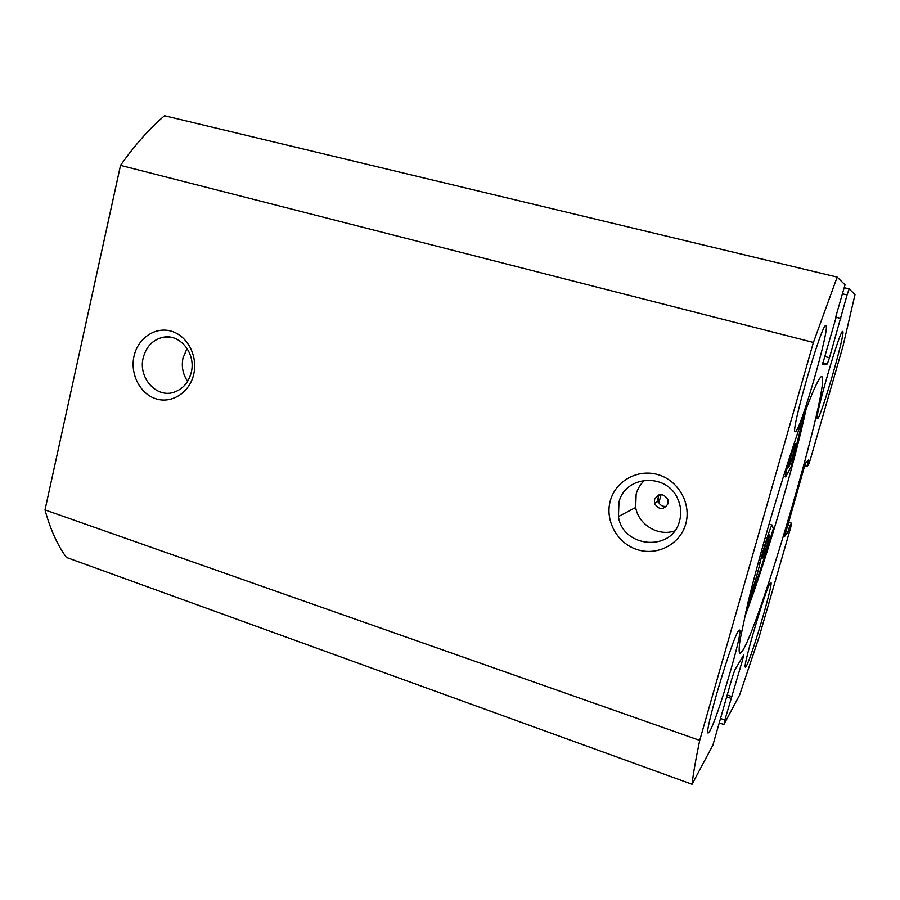 <?xml version="1.0" encoding="UTF-8"?>
<svg xmlns="http://www.w3.org/2000/svg" width="900" height="900" viewBox="0 0 900 900"><rect width="100%" height="100%" fill="white"/><g stroke="black" fill="none" stroke-linecap="round" stroke-linejoin="round"><path stroke-width="1.35" d="M658.856 502.819L661.106 494.55M193.725 374.254C189.641 392.524 171.833 403.942 155.993 398.812C140.085 393.941 129.904 374.006 134.032 356.108C137.925 338.13 155.317 326.363 171.349 331.2C187.447 335.779 198.045 356.062 193.725 374.254M143.201 357.829C138.004 377.662 156.409 398.441 173.993 392.22C182.824 389.115 188.584 382.522 191.25 372.42C196.166 353.745 180.18 333.697 163.406 337.207C153 339.514 146.273 346.387 143.201 357.829M685.755 523.868C680.242 544.163 657.428 556.132 637.414 549.664C617.321 543.499 604.744 520.762 610.279 500.918C615.499 480.983 637.74 468.551 658.035 474.66C678.398 480.476 691.56 503.662 685.755 523.868M618.952 502.358L618.435 516.566C622.822 548.145 672.379 552.105 679.613 520.785C681.592 513.326 680.962 506.014 677.722 498.859C666.697 472.343 624.836 475.279 618.952 502.358M654.435 499.567L654.446 503.336C659.002 510.176 663.536 510.289 668.07 503.674L667.935 499.489C663.21 493.043 658.71 493.076 654.435 499.567M656.989 501.941L658.192 497.565L658.215 501.277C659.633 505.012 662.321 506.734 666.293 506.43M644.771 480.173C640.564 483.964 637.695 488.599 636.154 494.077L635.659 507.476C638.528 524.689 658.148 536.648 674.617 530.944M187.099 348.424L183.049 357.829C181.282 366.435 182.812 374.265 187.627 381.33M821.419 376.56C819.146 377.775 814.354 387.608 807.39 405.731C797.636 431.73 784.418 472.095 771.773 514.822C762.221 547.515 754.301 576.686 748.001 602.37L740.025 640.012C738.956 647.786 738.866 652.298 739.766 653.558L742.691 650.587C761.681 620.696 831.701 378.765 821.678 376.56L821.419 376.56M817.616 418.522C820.98 417.983 846.045 331.065 842.692 331.481L842.681 331.47C840.33 328.151 813.6 420.57 817.459 418.556L817.616 418.522M746.303 666.09C751.725 657.281 773.944 581.558 770.85 582.424L770.254 582.952C765.81 588.173 741.982 668.936 745.425 667.091L746.303 666.09M795.521 431.707C800.629 430.369 830.678 325.642 825.874 325.699L825.863 325.688C822.206 321.311 789.671 434.171 795.24 431.764L795.521 431.707M709.751 731.216C717.671 718.065 743.805 629.269 739.519 630.023L738.461 630.967C731.925 638.944 703.384 735.075 708.176 733.005L709.751 731.216M835.942 316.159L845.021 284.816L837.158 277.099L813.398 342.439L699.705 740.396C695.711 759.566 693.158 774.191 692.044 784.271L712.879 745.178L732.184 677.621L734.794 670.005L743.591 655.144L742.635 659.756L741.15 659.261M720.911 718.65L724.86 720.011L742.635 659.756M724.86 720.011L724.005 724.298L739.597 695.048L759.173 636.817L790.571 527.974L791.674 523.226L788.4 522.304L791.674 523.226M784.553 536.479L787.916 532.148L789.795 525.634L791.629 523.26M784.631 536.501L803.857 468.619L805.95 462.544L808.729 459.968L806.827 466.571L808.425 465.03L810.405 459.214L842.861 346.714L855 294.626L849.195 288.911L847.069 294.93L842.85 293.906M824.389 356.411L829.485 357.728L847.069 294.93M829.485 357.728L827.303 363.96L822.712 362.779M836.426 316.282L822.555 364.275L827.303 363.96M837.158 277.099L164.531 115.729C149.513 128.531 134.831 145.08 120.521 165.364L45 509.906C50.31 529.324 57.443 545.164 66.42 557.426L692.044 784.271M120.521 165.364L813.398 342.439M699.705 740.396L45 509.906M727.2 694.991L732.038 696.645M726.66 696.859L731.081 698.366M835.673 317.081L840.364 318.251M835.639 317.183L840.78 318.454M787.624 524.981L789.795 525.634M785.745 531.506L787.916 532.148M804.668 465.964L806.827 466.571M744.446 617.625C764.471 565.639 794.599 463.781 806.062 409.264M658.192 497.565L658.935 494.887M795.386 443.632L795.454 443.621C796.545 443.329 789.851 466.425 788.692 466.965L788.614 466.999C787.489 467.37 794.306 443.88 795.386 443.632M769.185 535.005L769.331 534.915C770.377 534.623 763.976 556.571 762.615 557.944L762.446 558.056C761.377 558.428 767.903 536.108 769.185 535.005M804.24 414.225L791.134 466.549L785.689 476.921C784.361 477.428 790.065 455.254 794.666 442.091L797.434 433.564M748.339 600.986L750.746 594.506C754.627 583.492 757.744 572.906 760.095 562.736C762.548 550.834 771.322 523.688 772.245 525.082L773.291 528.773C763.594 560.7 754.369 588.589 745.616 612.472M849.184 288.911L844.526 287.786L849.161 288.911M760.095 562.736L758.351 562.207M750.746 594.506L749.992 594.27M658.215 501.277L654.446 503.336M635.659 507.476L618.435 516.566M719.651 723.049L723.847 724.5M171.743 337.433L163.406 337.207M772.245 525.082L769.05 524.126M785.689 476.921L783.484 476.291"/></g></svg>
